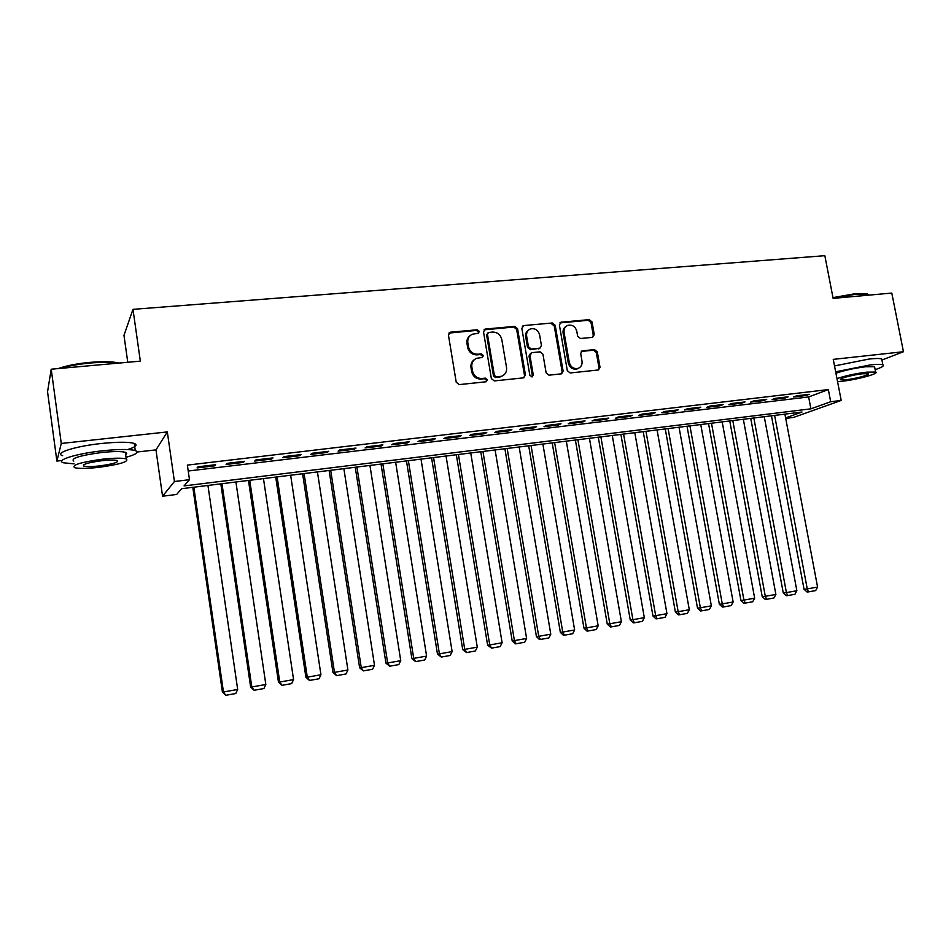 <?xml version="1.0" encoding="UTF-8"?>
<svg xmlns="http://www.w3.org/2000/svg" width="951" height="951" viewBox="0 0 951 951"><rect width="100%" height="100%" fill="white"/><g stroke="black" fill="none" stroke-linecap="round" stroke-linejoin="round"><path stroke-width="1.43" d="M479.328 331.423L477.271 329.771L450.536 332.184L448.432 335.025L456.23 382.231L459.202 384.596L485.985 381.791L487.423 379.782L485.367 378.129L481.931 378.486C476.974 378.486 473.824 375.978 472.492 370.949L471.839 367.027C471.411 362.878 472.98 359.977 476.558 358.337L482.347 357.445L483.37 355.555L481.313 353.903L477.877 354.236C472.92 354.212 469.782 351.692 468.451 346.675L467.809 342.776C467.369 338.722 468.879 335.869 472.338 334.217L478.341 333.29L479.328 331.423M478.234 333.325L478.472 332.077L476.427 330.425L448.896 333.076M486.223 381.743L486.555 380.352L484.511 378.7L481.063 379.057L481.931 378.486M482.216 357.493L482.514 356.173L480.457 354.521L477.022 354.854L477.877 354.236M592.378 337.367L594.28 334.633L592.045 321.949L589.263 319.643L561.328 322.175L559.378 324.921L567.319 370.676L570.148 372.97L598.571 369.951L600.022 367.264L597.311 351.87L594.518 349.588L582.107 350.871L580.681 353.534L582.024 361.202C582.404 364.709 581.109 367.098 578.125 368.37C573.679 369.178 570.743 367.217 569.304 362.497L564.074 332.398C563.693 329.034 564.918 326.692 567.747 325.397C572.264 324.457 575.284 326.395 576.781 331.221L577.661 336.202L580.467 338.508L592.378 337.367M188.215 471.018L808.635 396.959L828.345 389.577L830.687 401.726L841.195 400.442L793.586 417.406L785.704 418.392M51.211 369.214L61.268 443.463L56.894 461.092L47.55 391.8L51.211 369.214L140.344 361.142L132.985 309.348L824.838 255.688L833.124 298.376L891.8 293.063L903.45 351.727L833.254 359.371L841.195 400.442M137.099 452.01L155.964 449.882L167.317 431.92L61.268 443.463M167.317 431.92L174.425 481.515L189.475 479.684L184.054 485.913L810.906 408.835L830.687 401.726M828.345 389.577L187.371 465.11L189.475 479.684M517.57 328.725L514.681 326.383L485.569 329.022L483.512 331.828L491.358 378.569L494.282 380.923L523.442 377.868L525.451 375.027L517.57 328.725L516.655 329.379L513.778 327.037L484 329.854M523.835 325.563L552.353 322.983L555.194 325.301L563.123 371.104L561.649 373.802L549 375.181L546.136 372.875L542.926 354.164L540.061 351.846L531.93 352.643L529.933 355.448L533.273 375.003L532.227 376.905L529.862 375.36L521.837 328.345L523.835 325.563L552.353 322.983M881.922 360.025L903.45 351.727M215.556 464.718L198.01 466.798L197.059 467.904L214.534 465.824L215.556 464.718M244.466 461.283L227.17 463.339L226.1 464.457L243.313 462.412L244.466 461.283M272.961 457.906L255.914 459.927L254.713 461.057L271.677 459.036L272.961 457.906M301.039 454.578L284.242 456.575L282.911 457.704L299.636 455.719L301.039 454.578M328.713 451.297L312.154 453.258L310.704 454.4L327.192 452.438L328.713 451.297M355.983 448.064L339.662 450.001L338.104 451.143L354.354 449.217L355.983 448.064M382.884 444.878L366.789 446.78L365.125 447.933L381.149 446.031L382.884 444.878M409.394 441.728L393.536 443.618L391.753 444.771L407.551 442.893L409.394 441.728M435.546 438.625L419.902 440.479L418.012 441.644L433.597 439.79L435.546 438.625M461.33 435.57L445.9 437.401L443.915 438.566L459.285 436.747L461.33 435.57M486.757 432.562L471.541 434.357L469.449 435.534L484.618 433.727L486.757 432.562M502.758 375.764L501.724 376.227C505.373 374.623 506.978 371.722 506.538 367.502L501.819 339.59C500.499 334.633 497.397 332.125 492.511 332.065L488.457 332.493L487.471 334.36L494.365 375.348L496.41 376.988L501.724 376.227M511.84 429.579L496.826 431.362L494.651 432.539L509.605 430.767L511.84 429.579M536.578 426.654L521.778 428.402L519.496 429.59L534.248 427.831L536.578 426.654M560.983 423.754L546.385 425.489L544.02 426.678L558.57 424.942L560.983 423.754M585.067 420.901L570.659 422.613L568.211 423.801L582.559 422.089L585.067 420.901M608.83 418.083L594.613 419.771L592.069 420.96L606.239 419.284L608.83 418.083M632.284 415.302L618.245 416.966L615.63 418.167L629.61 416.502L632.284 415.302M655.417 412.556L641.568 414.196L638.87 415.397L652.671 413.756L655.417 412.556M678.253 409.845L664.594 411.474L661.813 412.675L675.424 411.058L678.253 409.845M700.804 407.171L687.311 408.775L684.447 409.988L697.891 408.383L700.804 407.171M723.057 404.532L709.731 406.113L706.807 407.325L720.073 405.756L723.057 404.532M745.025 401.928L731.878 403.486L728.87 404.71L741.97 403.153L745.025 401.928M766.708 399.361L753.727 400.894L750.66 402.118L763.594 400.585L766.708 399.361M788.129 396.817L775.303 398.338L772.164 399.563L784.944 398.041L788.129 396.817M793.407 397.043L806.02 395.533L809.265 394.308L796.617 395.806L793.407 397.043M132.985 309.348L123.975 335.37L127.767 362.272M785.621 417.905L801.99 412.033L181.629 488.707L176.648 494.461L162.562 496.22L174.425 481.515M155.964 449.882L162.562 496.22M56.894 461.092L62.029 460.51M808.635 396.959L810.906 408.835M214.534 465.824L214.391 464.861M243.313 462.412L243.171 461.437M271.677 459.036L271.534 458.073M299.636 455.719L299.494 454.768M327.192 452.438L327.049 451.499M354.354 449.217L354.212 448.278M381.149 446.031L380.994 445.104M407.551 442.893L407.408 441.965M433.597 439.79L433.442 438.875M459.285 436.747L459.131 435.831M484.618 433.727L484.463 432.824M509.605 430.767L509.451 429.864M534.248 427.831L534.093 426.94M558.57 424.942L558.415 424.063M582.559 422.089L582.416 421.21M606.239 419.284L606.084 418.404M629.61 416.502L629.455 415.635M652.671 413.756L652.517 412.9M675.424 411.058L675.269 410.202M697.891 408.383L697.737 407.539M720.073 405.756L719.919 404.912M741.97 403.153L741.816 402.309M763.594 400.585L763.439 399.741M784.944 398.041L784.789 397.209M806.02 395.533L805.866 394.713M470.186 335.548C467.619 337.415 466.549 340.042 466.965 343.406L467.809 342.776M477.022 354.854C472.088 354.818 468.95 352.31 467.619 347.305L466.965 343.406M474.466 359.549C471.72 361.416 470.567 364.114 470.995 367.621L471.839 367.027M481.063 379.057C476.118 379.057 472.98 376.548 471.648 371.544L470.995 367.621M523.894 377.773L524.524 375.597L516.655 329.379M487.792 332.993L486.615 335.002L487.471 334.36M500.832 376.798L495.53 377.559L493.486 375.918L486.615 335.002M561.506 373.85L562.136 371.675L554.231 325.955L551.39 323.637M530.551 353.308L529.006 356.054L532.346 375.574L533.273 375.003M532.013 376.965L532.346 375.574M539.597 334.811C538.064 329.914 534.985 327.964 530.337 328.963C527.484 330.294 526.248 332.648 526.616 336.024L528.447 346.723L531.324 349.053L540.002 348.137L541.428 345.475L539.597 334.811M528.661 329.961C526.307 331.447 525.321 333.682 525.689 336.666L526.616 336.024M539.871 348.232L530.385 349.671L527.52 347.341L525.689 336.666M566.154 326.312C563.741 327.75 562.719 329.985 563.087 333.04L564.074 332.398M578.612 368.18L577.126 368.94C572.68 369.749 569.744 367.787 568.306 363.08L563.087 333.04M598.357 369.998L598.987 367.847L596.289 352.476L593.495 350.194L581.263 351.43M592.711 337.308L593.258 335.263L591.023 322.591L588.241 320.297L559.877 322.924M192.803 487.328L222.403 692.019L223.449 691.983L193.826 487.209M207.948 485.462L237.679 689.463L235.753 693.541L225.803 695.3L222.403 692.019M225.803 695.3L223.449 691.983L237.679 689.463M58.154 368.584C66.273 365.695 76.841 363.627 89.858 362.379C102.767 361.309 112.563 361.535 119.22 363.056M117.544 363.199C110.578 362.129 101.412 362.081 90.024 363.044C78.576 364.126 68.781 365.897 60.626 368.358M50.534 373.386L50.189 375.526M126.043 457.3C136.231 454.459 139.31 452.212 135.256 450.572C129.586 449.038 118.554 449.134 102.161 450.833C76.128 453.615 54.564 460.439 63.598 462.804L74.13 463.862M127.696 449.561C135.815 446.982 138.002 444.937 134.246 443.428C128.563 441.823 117.532 441.858 101.151 443.523C75.117 446.257 53.589 453.175 62.635 455.648M73.762 461.128C70.433 458.406 79.67 455.541 101.46 452.521C113.252 451.297 121.217 451.226 125.342 452.319C127.006 452.89 127.113 453.639 125.663 454.59M102.387 459.214C80.585 462.245 71.337 465.075 74.653 467.702C79.016 468.748 87.088 468.629 98.856 467.333C120.218 464.373 129.348 461.556 126.257 458.905C122.132 457.859 114.179 457.954 102.387 459.214M99.463 465.931C113.276 464.017 119.172 462.198 117.163 460.486C114.477 459.82 109.341 459.892 101.733 460.7C87.742 462.65 81.798 464.468 83.902 466.168C86.696 466.834 91.878 466.763 99.463 465.931M832.981 297.604L855.817 293.609L867.157 293.823L868.56 294.525M869.44 295.083L867.978 294.323L856.352 294.121L833.088 298.174M875.158 369.654C881.969 367.383 884.549 365.778 882.873 364.827C881.185 364.162 876.965 364.197 870.224 364.922L835.656 371.805M881.981 360.274L881.732 359.002C880.032 358.313 875.812 358.325 869.071 359.038L834.526 365.945M835.929 373.232C844.31 370.379 854.141 368.227 865.446 366.777L874.575 366.694L874.754 367.585M837.558 381.624L842.645 381.185C857.327 379.615 879.913 373.41 875.633 372.043L866.492 372.162C855.199 373.636 845.356 375.776 836.963 378.581M846.794 379.627C856.292 378.605 870.854 374.599 868.061 373.731L862.153 373.802C852.5 374.837 837.914 378.89 840.803 379.711L846.794 379.627M220.834 483.869L250.636 687.038L251.801 686.967L221.975 483.726M235.907 482.002L265.828 684.494L263.902 688.548L254.095 690.283L250.636 687.038M254.095 690.283L251.801 686.967L265.828 684.494M248.473 480.445L278.465 682.117L279.749 682.033L249.733 480.291M263.463 478.591L293.574 679.596L291.648 683.614L281.983 685.326L278.465 682.117M281.983 685.326L279.749 682.033L293.574 679.596M275.719 477.081L305.901 677.278L307.304 677.171L277.098 476.915M290.637 475.238L320.939 674.758L319.013 678.764L309.479 680.452L305.901 677.278M309.479 680.452L307.304 677.171L320.939 674.758M302.596 473.764L332.957 672.5L334.467 672.369L304.082 473.574M317.432 471.922L347.911 670.003L345.986 673.974L336.583 675.638L332.957 672.5M336.583 675.638L334.467 672.369L347.911 670.003M329.105 470.483L359.633 667.792L361.261 667.65L330.686 470.281M343.858 468.653L374.504 665.308L372.578 669.254L363.306 670.895L359.633 667.792M363.306 670.895L361.261 667.65L374.504 665.308M355.246 467.25L385.94 663.144L387.663 662.978L356.934 467.036M369.927 465.431L400.74 660.672L398.802 664.594L389.66 666.211L385.94 663.144M389.66 666.211L387.663 662.978L400.74 660.672M381.03 464.064L411.878 658.567L413.721 658.377L382.825 463.838M395.64 462.257L426.607 656.107L424.669 660.006L415.658 661.599L411.878 658.567M415.658 661.599L413.721 658.377L426.607 656.107M406.469 460.914L437.472 654.05L439.41 653.848L408.371 460.688M421.008 459.119L452.117 651.601L450.18 655.477L441.288 657.058L437.472 654.05M441.288 657.058L439.41 653.848L452.117 651.601M431.564 457.811L462.721 649.592L464.742 649.367L433.561 457.574M446.043 456.028L477.283 647.155L475.345 651.007L466.584 652.564L462.721 649.592M466.584 652.564L464.742 649.367L477.283 647.155M456.337 454.756L487.625 645.206L489.741 644.956L458.43 454.495M470.733 452.973L502.116 642.769L500.178 646.597L491.524 648.13L487.625 645.206M491.524 648.13L489.741 644.956L502.116 642.769M480.778 451.737L512.185 640.867L514.408 640.605L482.953 451.463M495.102 449.966L526.604 638.454L524.679 642.246L516.143 643.768L515.252 643.863L512.185 640.867M516.143 643.768L514.408 640.605L526.604 638.454M504.898 448.753L536.435 636.588L538.73 636.314L507.168 448.468M519.151 446.994L550.784 634.186L548.846 637.955L540.418 639.452L539.49 639.559L536.435 636.588M540.418 639.452L538.73 636.314L550.784 634.186M528.697 445.817L560.353 632.356L562.742 632.07L531.05 445.52M542.878 444.058L574.63 629.966L572.692 633.723L564.383 635.197L563.42 635.316L560.353 632.356M564.383 635.197L562.742 632.07L574.63 629.966M552.198 442.904L583.962 628.195L586.434 627.886L554.635 442.607M566.309 441.157L598.167 625.817L596.229 629.55L588.027 631L587.04 631.119L583.962 628.195M588.027 631L586.434 627.886L598.167 625.817M575.391 440.04L607.261 624.082L609.817 623.761L577.911 439.731M589.442 438.304L621.395 621.716L619.458 625.425L611.362 626.864L610.34 626.982L607.261 624.082M611.362 626.864L609.817 623.761L621.395 621.716M598.286 437.21L630.263 620.016L632.902 619.683L600.889 436.889M612.266 435.487L644.326 617.663L642.389 621.36L634.4 622.774L633.342 622.905L630.263 620.016M634.4 622.774L632.902 619.683L644.326 617.663M620.896 434.417L652.968 616.01L655.679 615.666L623.571 434.084M634.804 432.693L666.96 613.668L665.022 617.342L657.141 618.732L656.047 618.875L652.968 616.01M657.141 618.732L655.679 615.666L666.96 613.668M643.221 431.659L675.376 612.052L678.17 611.695L645.967 431.314M657.058 429.947L689.297 609.722L687.371 613.371L679.585 614.75L678.467 614.893L675.376 612.052M679.585 614.75L678.17 611.695L689.297 609.722M665.26 428.937L697.511 608.153L700.364 607.772L668.089 428.58M679.038 427.225L711.36 605.835L709.434 609.448L701.743 610.815L700.59 610.97L697.511 608.153M701.743 610.815L700.364 607.772L711.36 605.835M687.026 426.238L719.36 604.289L722.284 603.897L689.927 425.882M700.744 424.55L733.138 601.983L731.212 605.585L723.616 606.94L722.451 607.083L719.36 604.289M723.616 606.94L722.284 603.897L733.138 601.983M708.531 423.587L740.936 600.485L743.932 600.081L711.491 423.219M722.178 421.899L754.654 598.191L752.716 601.769L745.227 603.1L744.027 603.255L740.936 600.485M745.227 603.1L743.932 600.081L754.654 598.191M729.762 420.96L762.238 596.717L765.305 596.301L732.793 420.58M743.337 419.284L775.885 594.434L773.959 598.001L766.554 599.308L765.329 599.475L762.238 596.717M766.554 599.308L765.305 596.301L775.885 594.434M750.731 418.369L783.279 593.008L786.406 592.58L753.834 417.988M764.247 416.693L796.867 590.737L794.941 594.28L787.63 595.576L786.37 595.742L783.279 593.008M787.63 595.576L786.406 592.58L796.867 590.737M771.451 415.801L804.07 589.335L807.256 588.895L774.613 415.421M784.908 414.137L817.587 587.076L815.661 590.595L808.433 591.879L807.161 592.045L804.07 589.335M808.433 591.879L807.256 588.895L817.587 587.076M476.427 330.425L477.271 329.771M484.511 378.7L485.367 378.129M480.457 354.521L481.313 353.903M467.619 347.305L468.451 346.675M471.648 371.544L472.492 370.949M449.728 332.838L450.536 332.184M524.524 375.597L525.451 375.027M484.701 329.676L485.569 329.022M513.778 327.037L514.681 326.383M493.486 375.918L494.365 375.348M495.53 377.559L496.41 376.988M499.12 377.19L500.012 376.62M554.231 325.955L555.194 325.301M562.136 371.675L563.123 371.104M529.006 356.054L529.933 355.448M527.52 347.341L528.447 346.723M530.385 349.671L531.324 349.053M538.504 348.886L539.455 348.268M568.306 363.08L569.304 362.497M581.608 351.371L582.606 350.764M593.495 350.194L594.518 349.588M596.289 352.476L597.311 351.87M598.987 367.847L600.022 367.264M560.353 322.829L561.328 322.175M588.241 320.297L589.263 319.643M591.023 322.591L592.045 321.949M593.258 335.263L594.28 334.633M449.038 333.005L449.847 332.351M484.047 329.831L484.915 329.177M539.062 348.755L540.002 348.137M522.361 326.324L523.228 325.706M577.126 368.94L578.125 368.37M581.382 351.311L582.107 350.871M559.949 322.841L560.745 322.306M83.712 464.73L83.902 466.168M125.342 452.319L126.257 458.905M135.256 450.572L134.246 443.428M874.575 366.694L875.633 372.043M882.873 364.827L881.732 359.002M867.157 293.823L867.978 294.323"/></g></svg>
